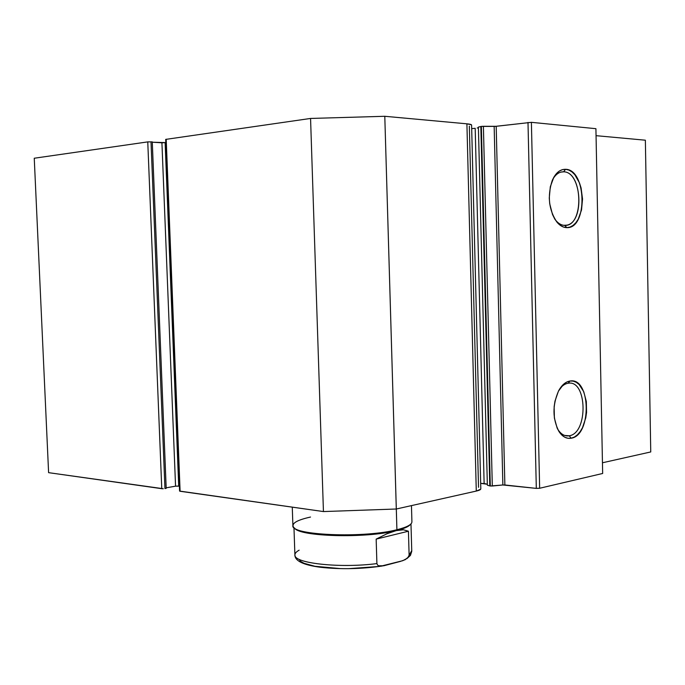 <?xml version="1.0" encoding="UTF-8"?>
<svg xmlns="http://www.w3.org/2000/svg" width="685" height="685" viewBox="0 0 685 685"><rect width="100%" height="100%" fill="white"/><g stroke="black" fill="none" stroke-linecap="round" stroke-linejoin="round"><path stroke-width="1.03" d="M480.836 126.485L489.784 485.913L490.306 485.999L481.358 126.4L478.404 127.085L487.36 485.194L489.784 485.913L487.36 485.194L478.404 127.085L481.358 126.4L490.306 485.999L489.784 485.913L480.836 126.485M487.343 484.252L480.673 483.353L484.132 483.576L475.193 128.309L484.132 483.576L486.119 483.875M471.691 128.634L475.193 128.309L471.691 128.634M564.783 225.391C584.185 226.684 583.089 171.781 563.644 171.815L565.545 169.298C586.651 169.315 587.833 228.97 566.769 227.625L564.783 225.391C561.152 225.314 557.855 223.259 554.884 219.243L555.809 220.433C558.566 223.678 561.554 225.331 564.783 225.391L566.769 227.625L563.515 227.052L560.33 225.374L557.367 222.651L554.722 218.969L552.504 214.473L549.721 203.77L549.267 197.982L550.32 186.697L553.822 177.261L556.314 173.725L559.183 171.164L562.299 169.666L565.545 169.298L568.798 170.043L571.932 171.875L574.826 174.709L579.484 182.904L581.085 187.947L582.533 198.993L581.531 209.952L578.208 219.234L575.811 222.788L573.037 225.442L569.988 227.077L566.769 227.625C563.275 227.566 560.022 225.776 557.016 222.24C548.822 210.158 547.212 196.295 552.187 180.643C555.518 172.988 559.97 169.212 565.545 169.298L563.644 171.815C581.805 171.635 584.776 222.128 566.897 225.142L564.783 225.391M569.218 435.78C588.364 433.271 587.285 379.421 568.113 383.249L569.997 381.023C590.812 376.921 591.968 435.429 571.196 438.212L569.218 435.78L564.671 435.446L568.516 435.891C564.175 436.242 560.476 433.845 557.419 428.69L557.984 429.623C561.178 434.436 564.919 436.482 569.218 435.78L571.196 438.212L567.985 438.289L564.851 437.253L561.923 435.155L559.311 432.047L557.136 428.056L554.388 418.055L554.139 406.727L554.987 401.127L558.429 391.161L563.721 384.114L566.795 382.033L569.997 381.023L573.199 381.125L576.29 382.316L579.142 384.542L583.74 391.7L586.334 401.504L586.557 412.498L585.752 417.936L582.481 427.723L580.118 431.696L577.378 434.847L574.372 437.047L571.196 438.212C566.529 438.991 562.453 436.765 558.986 431.541C552.435 418.775 552.333 405.177 558.652 390.741C561.82 384.987 565.604 381.75 569.997 381.023L568.113 383.249C587.285 379.421 588.364 433.271 569.218 435.78M561.152 172.038L563.644 171.815L561.152 172.038M477.197 128.009L478.421 127.701M471.485 124.816L466.905 123.822L384.79 116.287L310.562 118.445L165.684 139.398L310.562 118.445L323.44 511.567L179.581 491.068L180.104 491.273L166.198 139.235L180.104 491.273L323.44 511.567L396.315 509.006L323.44 511.567L310.562 118.445L384.79 116.287L466.905 123.822L476.28 491.068L396.315 509.006L384.79 116.287L396.906 529.736L396.17 530.635C403.919 528.726 408.645 526.671 410.349 524.47C408.645 526.671 403.919 528.726 396.17 530.635L396.906 529.736C406.864 527.253 411.865 524.616 411.916 521.824L411.454 505.607M165.813 142.6L152.293 142.215L161.925 142.797L175.557 486.179L166.164 487.823L175.557 486.179L161.925 142.797L165.813 142.6M152.275 141.872L147.763 141.889L34.25 158.235L147.763 141.889L161.763 488.679L48.601 472.659L34.25 158.235L48.601 472.659L163.278 488.73L161.763 488.679L147.763 141.889L152.275 141.872L166.19 488.354L164.948 488.568L151.008 141.795L164.948 488.568L166.19 488.354L152.275 141.872M645.364 140.202L596.053 135.673L645.364 140.202L650.75 451.946L602.449 462.777L650.75 451.946L645.364 140.202M595.916 128.686L531.397 122.332L495.204 126.391L481.358 126.4L483.396 126.297L492.31 486.007L490.306 485.999L502.867 484.98L492.31 486.007L483.396 126.297L496.197 126.305L504.871 484.98L502.867 484.98L494.159 126.408L502.867 484.98L536.312 488.379L504.871 484.98L496.197 126.305L531.397 122.332L539.652 488.259L536.312 488.379L527.998 122.435L536.312 488.379L539.652 488.259L602.663 473.472L539.652 488.259L531.397 122.332L595.916 128.686L602.663 473.472L595.916 128.686M480.716 489.193L476.28 491.068L396.315 509.006L396.906 529.736C365.713 537.939 296.168 535.73 293.326 526.808C291.604 523.229 297.333 519.975 310.519 517.047M179.393 486.162L175.557 486.179L178.708 486.067L165.128 142.703L178.708 486.067L179.393 486.162M559.499 389.251C562.085 385.741 564.945 383.746 568.105 383.249L568.113 383.249C564.954 383.737 562.085 385.741 559.499 389.251M552.684 179.479C554.918 175.497 557.633 173.048 560.809 172.123L563.644 171.815C559.337 171.695 555.681 174.247 552.684 179.479M476.28 491.068C479.277 490.383 480.784 489.647 480.81 488.85L471.597 125.038C471.537 124.516 469.97 124.113 466.905 123.822L476.28 491.068M469.336 126.143L478.524 487.343M411.574 523.092C410.161 525.463 405.272 527.673 396.906 529.736C363.649 538.496 289.883 535.208 292.897 525.566L292.272 507.148M294.627 528.109C299.114 536.672 366.098 538.556 396.17 530.635C366.098 538.556 299.114 536.672 294.627 528.109M293.968 527.561L294.901 554.961C293.283 563.198 339.786 568.456 376.904 563.592L376.159 539.112L386.939 533.778L396.17 530.635L403.431 529.788L408.431 531.217L409.116 555.081L411.762 551.288L410.452 555.389L406.864 558.66M376.159 539.112L376.904 563.592L377.538 565.065L378.668 565.759L383.686 565.793L400.365 561.417L405.263 559.654L408.611 556.811L409.116 555.081L408.431 531.217L376.159 539.112L408.431 531.217L403.431 529.788L396.17 530.635L386.939 533.778L376.159 539.112M299.182 559.551L300.783 561.477L303.994 563.284L314.92 566.281L339.957 568.559M349.59 568.593L377.983 566.538M299.148 550.175C295.911 551.956 294.524 553.763 295.004 555.595C295.526 563.532 340.959 568.293 376.904 563.592L377.538 565.065L378.668 565.759L381.16 566.093L402.831 560.672L407.601 558.044L411.685 550.706M563.712 225.322L566.897 225.142M179.581 491.076L165.684 139.389M565.356 435.651L568.516 435.891M557.984 429.623L558.986 431.541M555.809 220.433L557.016 222.24M410.983 523.879L411.762 551.288M382.35 565.998C361.355 569.038 340.856 569.483 320.854 567.326C303.515 565.099 294.867 560.981 294.901 554.961"/></g></svg>
